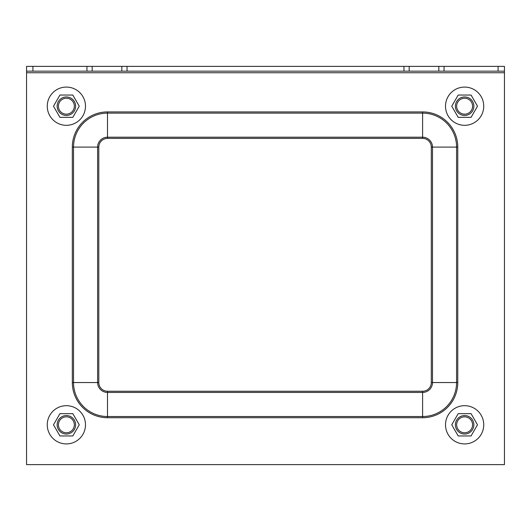 <?xml version="1.0" encoding="UTF-8"?>
<svg xmlns="http://www.w3.org/2000/svg" width="531" height="531" viewBox="0 0 531 531"><rect width="100%" height="100%" fill="white"/><g stroke="black" fill="none" stroke-linecap="round" stroke-linejoin="round"><path stroke-width="0.8" d="M26.55 66.375L504.45 66.375L504.45 71.154L26.55 71.154L26.55 66.375M504.45 72.747L26.55 72.747L26.55 464.625L504.45 464.625L504.45 71.154M26.55 72.747L26.55 71.154M464.625 87.084A19.116 19.116 0 0 1 481.179 115.758A19.116 19.116 0 0 1 448.071 115.758A19.116 19.116 0 0 1 464.625 87.084M464.625 405.684A19.116 19.116 0 0 1 481.179 434.358A19.116 19.116 0 0 1 448.071 434.358A19.116 19.116 0 0 1 464.625 405.684M66.375 405.684A19.116 19.116 0 0 1 82.929 434.358A19.116 19.116 0 0 1 49.821 434.358A19.116 19.116 0 0 1 66.375 405.684M66.375 87.084A19.116 19.116 0 0 1 82.929 115.758A19.116 19.116 0 0 1 49.821 115.758A19.116 19.116 0 0 1 66.375 87.084M456.66 106.2A7.965 7.965 0 0 0 468.607 113.096A7.965 7.965 0 0 0 468.607 99.304A7.965 7.965 0 0 0 456.66 106.2M456.66 424.8A7.965 7.965 0 0 0 468.607 431.696A7.965 7.965 0 0 0 468.607 417.904A7.965 7.965 0 0 0 456.66 424.8M58.41 106.2A7.965 7.965 0 0 0 70.358 113.096A7.965 7.965 0 0 0 70.358 99.304A7.965 7.965 0 0 0 58.41 106.2M58.41 424.8A7.965 7.965 0 0 1 70.358 417.904A7.965 7.965 0 0 1 70.358 431.696A7.965 7.965 0 0 1 58.41 424.8M57.136 424.8A9.239 9.239 0 0 0 70.995 432.805A9.239 9.239 0 0 0 70.995 416.795A9.239 9.239 0 0 0 57.136 424.8M72.813 435.951L59.937 435.951L53.498 424.8L59.937 413.649L72.813 413.649L79.252 424.8L72.813 435.951M455.386 424.8A9.239 9.239 0 0 0 469.245 432.805A9.239 9.239 0 0 0 469.245 416.795A9.239 9.239 0 0 0 455.386 424.8M471.063 435.951L458.187 435.951L451.748 424.8L458.187 413.649L471.063 413.649L477.502 424.8L471.063 435.951M57.136 106.2A9.239 9.239 0 0 0 70.995 114.205A9.239 9.239 0 0 0 70.995 98.195A9.239 9.239 0 0 0 57.136 106.2M72.813 117.351L59.937 117.351L53.498 106.2L59.937 95.049L72.813 95.049L79.252 106.2L72.813 117.351M455.386 106.2A9.239 9.239 0 0 0 469.245 114.205A9.239 9.239 0 0 0 469.245 98.195A9.239 9.239 0 0 0 455.386 106.2M471.063 117.351L458.187 117.351L451.748 106.2L458.187 95.049L471.063 95.049L477.502 106.2L471.063 117.351M32.922 71.154L32.922 66.375M498.078 71.154L498.078 66.375M438.825 66.375L438.825 71.154M444.049 71.154L444.049 66.375M409.182 66.375L409.182 71.154M403.958 66.375L403.958 71.154M127.042 66.375L127.042 71.154M121.818 66.375L121.818 71.154M92.175 66.375L92.175 71.154M86.951 71.154L86.951 66.375M98.806 147.094A8.695 8.695 0 0 1 107.494 138.399L422.603 138.399A8.695 8.695 0 0 1 431.298 147.094L432.493 147.094L432.493 382.552L456.574 382.552A33.971 33.971 0 0 1 422.603 416.523L422.603 392.436A9.89 9.89 0 0 0 432.493 382.552L431.298 382.552A8.695 8.695 0 0 1 422.603 391.241L422.603 392.436L107.494 392.436L107.494 416.523A33.971 33.971 0 0 1 73.524 382.552L98.806 382.552L98.806 147.094L97.611 147.094L97.611 382.552A9.89 9.89 0 0 0 107.494 392.436L107.494 391.241A8.695 8.695 0 0 1 98.806 382.552M107.494 138.399L107.494 137.204A9.89 9.89 0 0 0 97.611 147.094L72.329 147.094L72.329 382.552A35.165 35.165 0 0 0 107.494 417.718L422.603 417.718L422.603 416.523L107.494 416.523L107.494 417.718M422.603 391.241L107.494 391.241M422.603 138.399L422.603 137.204L107.494 137.204L107.494 111.922A35.165 35.165 0 0 0 72.329 147.094M432.493 147.094A9.89 9.89 0 0 0 422.603 137.204L422.603 113.123A33.971 33.971 0 0 1 456.574 147.094L456.574 382.552L457.768 382.552L457.768 147.094L432.493 147.094M431.298 147.094L431.298 382.552M72.329 382.552L73.524 382.552L73.524 147.094A33.971 33.971 0 0 1 107.494 113.123L422.603 113.123L422.603 111.922L107.494 111.922M422.603 417.718A35.165 35.165 0 0 0 457.768 382.552M457.768 147.094A35.165 35.165 0 0 0 422.603 111.922"/></g></svg>
